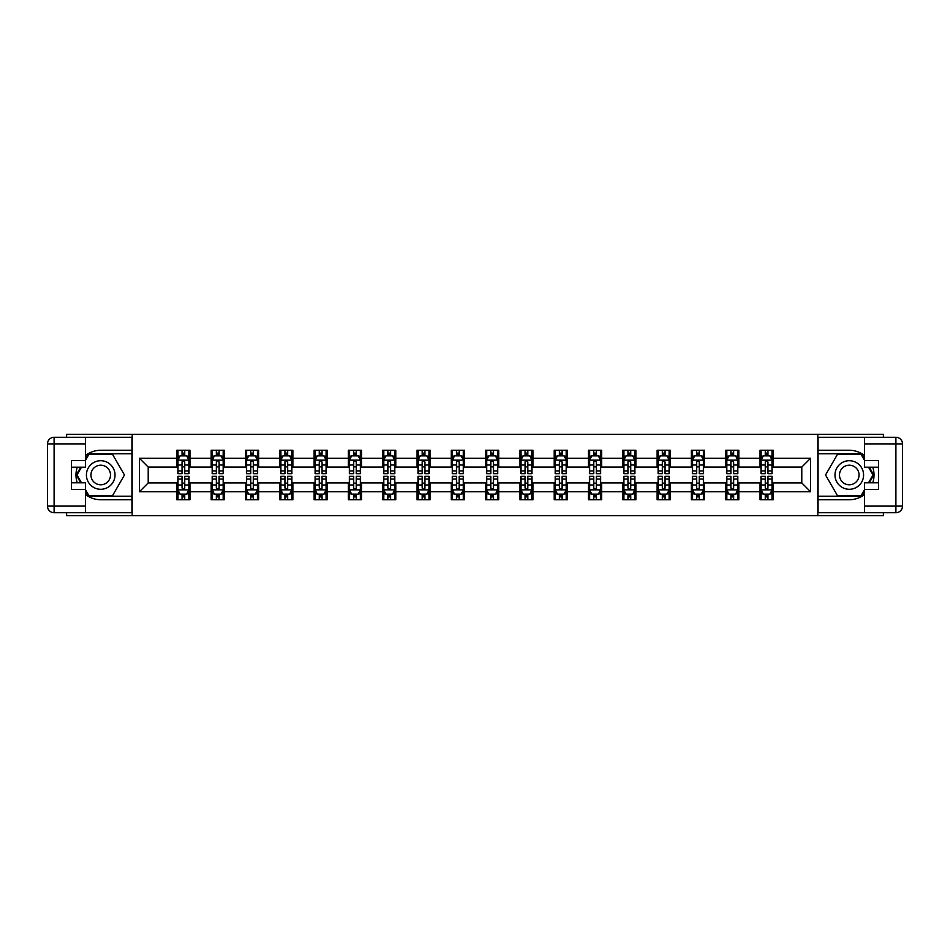 <?xml version="1.0" encoding="UTF-8"?>
<svg xmlns="http://www.w3.org/2000/svg" width="950" height="950" viewBox="0 0 950 950"><rect width="100%" height="100%" fill="white"/><g stroke="black" fill="none" stroke-linecap="round" stroke-linejoin="round"><path stroke-width="1.43" d="M66.631 512.715L66.631 515.684L883.369 515.684L883.369 512.715M883.369 437.285L883.369 434.316L817.831 434.316L817.831 515.684M817.831 434.316L66.631 434.316L66.631 437.285M132.169 515.684L132.169 434.316M773.193 458.292L773.193 450.264L760 450.264L760 458.292L738.886 458.292L738.886 450.264L725.693 450.264L725.693 458.292L704.579 458.292L704.579 450.264L691.386 450.264L691.386 458.292L670.273 458.292L670.273 450.264L657.079 450.264L657.079 458.292L635.977 458.292L635.977 450.264L622.773 450.264L622.773 458.292L601.671 458.292L601.671 450.264L588.477 450.264L588.477 458.292L567.364 458.292L567.364 450.264L554.171 450.264L554.171 458.292L533.057 458.292L533.057 450.264L519.864 450.264L519.864 458.292L498.75 458.292L498.75 450.264L485.557 450.264L485.557 458.292L464.443 458.292L464.443 450.264L451.25 450.264L451.25 458.292L430.136 458.292L430.136 450.264L416.943 450.264L416.943 458.292L395.829 458.292L395.829 450.264L382.636 450.264L382.636 458.292L361.522 458.292L361.522 450.264L348.329 450.264L348.329 458.292L327.228 458.292L327.228 450.264L314.022 450.264L314.022 458.292L292.921 458.292L292.921 450.264L279.728 450.264L279.728 458.292L258.614 458.292L258.614 450.264L245.421 450.264L245.421 458.292L224.307 458.292L224.307 450.264L211.114 450.264L211.114 458.292L190 458.292L190 450.264L176.807 450.264L176.807 458.292L139.424 458.292L139.424 491.708L148.212 482.921L176.807 482.921L176.807 499.736L190 499.736L190 482.921L211.114 482.921L211.114 499.736L224.307 499.736L224.307 482.921L245.421 482.921L245.421 499.736L258.614 499.736L258.614 482.921L279.728 482.921L279.728 499.736L292.921 499.736L292.921 482.921L314.022 482.921L314.022 499.736L327.228 499.736L327.228 482.921L348.329 482.921L348.329 499.736L361.522 499.736L361.522 482.921L382.636 482.921L382.636 499.736L395.829 499.736L395.829 482.921L416.943 482.921L416.943 499.736L430.136 499.736L430.136 482.921L451.25 482.921L451.25 499.736L464.443 499.736L464.443 482.921L485.557 482.921L485.557 499.736L498.75 499.736L498.75 482.921L519.864 482.921L519.864 499.736L533.057 499.736L533.057 482.921L554.171 482.921L554.171 499.736L567.364 499.736L567.364 482.921L588.477 482.921L588.477 499.736L601.671 499.736L601.671 482.921L622.773 482.921L622.773 499.736L635.977 499.736L635.977 482.921L657.079 482.921L657.079 499.736L670.273 499.736L670.273 482.921L691.386 482.921L691.386 499.736L704.579 499.736L704.579 482.921L725.693 482.921L725.693 499.736L738.886 499.736L738.886 482.921L760 482.921L760 499.736L773.193 499.736L773.193 482.921L801.788 482.921L801.788 467.079L773.193 467.079L773.193 458.292L810.576 458.292L810.576 491.708L773.193 491.708M760 491.708L738.886 491.708M725.693 491.708L704.579 491.708M691.386 491.708L670.273 491.708M657.079 491.708L635.977 491.708M622.773 491.708L601.671 491.708M588.477 491.708L567.364 491.708M554.171 491.708L533.057 491.708M519.864 491.708L498.75 491.708M485.557 491.708L464.443 491.708M451.25 491.708L430.136 491.708M416.943 491.708L395.829 491.708M382.636 491.708L361.522 491.708M348.329 491.708L327.228 491.708M314.022 491.708L292.921 491.708M279.728 491.708L258.614 491.708M245.421 491.708L224.307 491.708M211.114 491.708L190 491.708M176.807 491.708L139.424 491.708M760 458.292L760 467.079L738.886 467.079L738.886 458.292M725.693 458.292L725.693 467.079L704.579 467.079L704.579 458.292M691.386 458.292L691.386 467.079L670.273 467.079L670.273 458.292M657.079 458.292L657.079 467.079L635.977 467.079L635.977 458.292M622.773 458.292L622.773 467.079L601.671 467.079L601.671 458.292M588.477 458.292L588.477 467.079L567.364 467.079L567.364 458.292M554.171 458.292L554.171 467.079L533.057 467.079L533.057 458.292M519.864 458.292L519.864 467.079L498.75 467.079L498.75 458.292M485.557 458.292L485.557 467.079L464.443 467.079L464.443 458.292M451.25 458.292L451.25 467.079L430.136 467.079L430.136 458.292M416.943 458.292L416.943 467.079L395.829 467.079L395.829 458.292M382.636 458.292L382.636 467.079L361.522 467.079L361.522 458.292M348.329 458.292L348.329 467.079L327.228 467.079L327.228 458.292M314.022 458.292L314.022 467.079L292.921 467.079L292.921 458.292M279.728 458.292L279.728 467.079L258.614 467.079L258.614 458.292M245.421 458.292L245.421 467.079L224.307 467.079L224.307 458.292M211.114 458.292L211.114 467.079L190 467.079L190 458.292M176.807 458.292L176.807 467.079L148.212 467.079L139.424 458.292M148.212 467.079L148.212 482.921M810.576 491.708L801.788 482.921M801.788 467.079L810.576 458.292M176.807 455.762L177.899 455.762M182.079 455.762L184.727 455.762M188.896 455.762L190 455.762M176.807 466.866L177.899 466.866M182.079 466.866L184.727 466.866M188.896 466.866L190 466.866M176.807 483.134L177.899 483.134M182.079 483.134L184.727 483.134M188.896 483.134L190 483.134M176.807 494.238L177.899 494.238M182.079 494.238L184.727 494.238M188.896 494.238L190 494.238M211.114 483.134L212.206 483.134M216.386 483.134L219.023 483.134M223.203 483.134L224.307 483.134M211.114 494.238L212.206 494.238M216.386 494.238L219.023 494.238M223.203 494.238L224.307 494.238M211.114 455.762L212.206 455.762M216.386 455.762L219.023 455.762M223.203 455.762L224.307 455.762M211.114 466.866L212.206 466.866M216.386 466.866L219.023 466.866M223.203 466.866L224.307 466.866M245.421 483.134L246.513 483.134M250.693 483.134L253.329 483.134M257.509 483.134L258.614 483.134M245.421 494.238L246.513 494.238M250.693 494.238L253.329 494.238M257.509 494.238L258.614 494.238M245.421 455.762L246.513 455.762M250.693 455.762L253.329 455.762M257.509 455.762L258.614 455.762M245.421 466.866L246.513 466.866M250.693 466.866L253.329 466.866M257.509 466.866L258.614 466.866M279.728 483.134L280.82 483.134M285 483.134L287.636 483.134M291.816 483.134L292.921 483.134M279.728 494.238L280.82 494.238M285 494.238L287.636 494.238M291.816 494.238L292.921 494.238M279.728 455.762L280.82 455.762M285 455.762L287.636 455.762M291.816 455.762L292.921 455.762M279.728 466.866L280.82 466.866M285 466.866L287.636 466.866M291.816 466.866L292.921 466.866M314.022 483.134L315.127 483.134M319.307 483.134L321.943 483.134M326.123 483.134L327.228 483.134M314.022 494.238L315.127 494.238M319.307 494.238L321.943 494.238M326.123 494.238L327.228 494.238M314.022 455.762L315.127 455.762M319.307 455.762L321.943 455.762M326.123 455.762L327.228 455.762M314.022 466.866L315.127 466.866M319.307 466.866L321.943 466.866M326.123 466.866L327.228 466.866M348.329 483.134L349.434 483.134M353.614 483.134L356.25 483.134M360.43 483.134L361.522 483.134M348.329 494.238L349.434 494.238M353.614 494.238L356.25 494.238M360.43 494.238L361.522 494.238M348.329 455.762L349.434 455.762M353.614 455.762L356.25 455.762M360.43 455.762L361.522 455.762M348.329 466.866L349.434 466.866M353.614 466.866L356.25 466.866M360.43 466.866L361.522 466.866M382.636 483.134L383.741 483.134M387.921 483.134L390.557 483.134M394.737 483.134L395.829 483.134M382.636 494.238L383.741 494.238M387.921 494.238L390.557 494.238M394.737 494.238L395.829 494.238M382.636 455.762L383.741 455.762M387.921 455.762L390.557 455.762M394.737 455.762L395.829 455.762M382.636 466.866L383.741 466.866M387.921 466.866L390.557 466.866M394.737 466.866L395.829 466.866M416.943 483.134L418.048 483.134M422.228 483.134L424.864 483.134M429.044 483.134L430.136 483.134M416.943 494.238L418.048 494.238M422.228 494.238L424.864 494.238M429.044 494.238L430.136 494.238M416.943 455.762L418.048 455.762M422.228 455.762L424.864 455.762M429.044 455.762L430.136 455.762M416.943 466.866L418.048 466.866M422.228 466.866L424.864 466.866M429.044 466.866L430.136 466.866M451.25 483.134L452.354 483.134M456.522 483.134L459.171 483.134M463.351 483.134L464.443 483.134M451.25 494.238L452.354 494.238M456.522 494.238L459.171 494.238M463.351 494.238L464.443 494.238M451.25 455.762L452.354 455.762M456.522 455.762L459.171 455.762M463.351 455.762L464.443 455.762M451.25 466.866L452.354 466.866M456.522 466.866L459.171 466.866M463.351 466.866L464.443 466.866M485.557 483.134L486.649 483.134M490.829 483.134L493.478 483.134M497.646 483.134L498.75 483.134M485.557 494.238L486.649 494.238M490.829 494.238L493.478 494.238M497.646 494.238L498.75 494.238M485.557 455.762L486.649 455.762M490.829 455.762L493.478 455.762M497.646 455.762L498.75 455.762M485.557 466.866L486.649 466.866M490.829 466.866L493.478 466.866M497.646 466.866L498.75 466.866M519.864 483.134L520.956 483.134M525.136 483.134L527.773 483.134M531.952 483.134L533.057 483.134M519.864 494.238L520.956 494.238M525.136 494.238L527.773 494.238M531.952 494.238L533.057 494.238M519.864 455.762L520.956 455.762M525.136 455.762L527.773 455.762M531.952 455.762L533.057 455.762M519.864 466.866L520.956 466.866M525.136 466.866L527.773 466.866M531.952 466.866L533.057 466.866M554.171 483.134L555.263 483.134M559.443 483.134L562.079 483.134M566.259 483.134L567.364 483.134M554.171 494.238L555.263 494.238M559.443 494.238L562.079 494.238M566.259 494.238L567.364 494.238M554.171 455.762L555.263 455.762M559.443 455.762L562.079 455.762M566.259 455.762L567.364 455.762M554.171 466.866L555.263 466.866M559.443 466.866L562.079 466.866M566.259 466.866L567.364 466.866M588.477 483.134L589.57 483.134M593.75 483.134L596.386 483.134M600.566 483.134L601.671 483.134M588.477 494.238L589.57 494.238M593.75 494.238L596.386 494.238M600.566 494.238L601.671 494.238M588.477 455.762L589.57 455.762M593.75 455.762L596.386 455.762M600.566 455.762L601.671 455.762M588.477 466.866L589.57 466.866M593.75 466.866L596.386 466.866M600.566 466.866L601.671 466.866M622.773 483.134L623.877 483.134M628.057 483.134L630.693 483.134M634.873 483.134L635.977 483.134M622.773 494.238L623.877 494.238M628.057 494.238L630.693 494.238M634.873 494.238L635.977 494.238M622.773 455.762L623.877 455.762M628.057 455.762L630.693 455.762M634.873 455.762L635.977 455.762M622.773 466.866L623.877 466.866M628.057 466.866L630.693 466.866M634.873 466.866L635.977 466.866M657.079 483.134L658.184 483.134M662.364 483.134L665 483.134M669.18 483.134L670.273 483.134M657.079 494.238L658.184 494.238M662.364 494.238L665 494.238M669.18 494.238L670.273 494.238M657.079 455.762L658.184 455.762M662.364 455.762L665 455.762M669.18 455.762L670.273 455.762M657.079 466.866L658.184 466.866M662.364 466.866L665 466.866M669.18 466.866L670.273 466.866M691.386 483.134L692.491 483.134M696.671 483.134L699.307 483.134M703.487 483.134L704.579 483.134M691.386 494.238L692.491 494.238M696.671 494.238L699.307 494.238M703.487 494.238L704.579 494.238M691.386 455.762L692.491 455.762M696.671 455.762L699.307 455.762M703.487 455.762L704.579 455.762M691.386 466.866L692.491 466.866M696.671 466.866L699.307 466.866M703.487 466.866L704.579 466.866M725.693 483.134L726.797 483.134M730.977 483.134L733.614 483.134M737.794 483.134L738.886 483.134M725.693 494.238L726.797 494.238M730.977 494.238L733.614 494.238M737.794 494.238L738.886 494.238M725.693 455.762L726.797 455.762M730.977 455.762L733.614 455.762M737.794 455.762L738.886 455.762M725.693 466.866L726.797 466.866M730.977 466.866L733.614 466.866M737.794 466.866L738.886 466.866M760 483.134L761.104 483.134M765.273 483.134L767.921 483.134M772.101 483.134L773.193 483.134M760 494.238L761.104 494.238M765.273 494.238L767.921 494.238M772.101 494.238L773.193 494.238M760 455.762L761.104 455.762M765.273 455.762L767.921 455.762M772.101 455.762L773.193 455.762M760 466.866L761.104 466.866M765.273 466.866L767.921 466.866M772.101 466.866L773.193 466.866M184.727 453.114L182.079 453.114M188.896 470.927L184.727 470.927L184.727 473.682L188.896 473.682L188.896 460.263L186.699 455.869L180.108 455.869L177.899 460.263L177.899 473.682L182.079 473.682L182.079 470.927L177.899 470.927M177.899 460.263L177.899 450.264M188.896 460.263L188.896 450.264M182.079 455.869L182.079 450.264M184.727 450.264L184.727 455.869M184.727 470.927L184.727 461.914L183.267 460.608L182.091 461.736L182.079 470.927M182.079 496.886L184.727 496.886M177.899 479.073L182.079 479.073L182.079 476.318L177.899 476.318L177.899 489.737L180.108 494.131L186.699 494.131L188.896 489.737L188.896 476.318L184.727 476.318L184.727 479.073L188.896 479.073M188.896 489.737L188.896 499.736M177.899 489.737L177.899 499.736M184.727 494.131L184.727 499.736M182.079 499.736L182.079 494.131M182.079 479.073L182.079 488.086L183.54 489.392L184.727 488.086L184.727 479.073M107.861 462.626A14.297 14.297 0 0 0 88.338 467.851A14.297 14.297 0 0 0 93.575 487.374A14.297 14.297 0 0 0 113.097 482.149A14.297 14.297 0 0 0 107.861 462.626M105.616 466.521A9.785 9.785 0 0 0 92.245 470.108A9.785 9.785 0 0 0 95.819 483.479A9.785 9.785 0 0 0 109.191 479.892A9.785 9.785 0 0 0 105.616 466.521M85.548 460.156L88.849 454.444L112.587 454.444L124.462 475L112.587 495.556L88.849 495.556L85.548 489.844M81.486 482.802L76.974 475L81.486 467.198M856.425 462.626A14.297 14.297 0 0 0 836.903 467.851A14.297 14.297 0 0 0 842.139 487.374A14.297 14.297 0 0 0 861.662 482.149A14.297 14.297 0 0 0 856.425 462.626M854.181 466.521A9.785 9.785 0 0 0 840.809 470.108A9.785 9.785 0 0 0 844.384 483.479A9.785 9.785 0 0 0 857.755 479.892A9.785 9.785 0 0 0 854.181 466.521M864.453 489.844L861.151 495.556L837.413 495.556L825.538 475L837.413 454.444L861.151 454.444L864.453 460.156M868.514 467.198L873.026 475L868.514 482.802M85.548 494.534A24.736 24.736 0 0 0 100.712 499.736L131.943 499.736L131.943 512.715L54.103 512.715A6.602 6.602 0 0 1 47.5 506.113L47.5 443.887A6.602 6.602 0 0 1 54.103 437.285L85.548 437.285L85.548 467.198L71.476 467.198M85.548 437.285L131.943 437.285L131.943 450.264L100.712 450.264A24.736 24.736 0 0 0 85.548 455.466M77.247 467.198A24.736 24.736 0 0 0 77.247 482.802M131.943 499.736L131.943 450.264M71.476 482.802L85.548 482.802L85.548 512.715M85.548 460.596L71.476 460.596L71.476 489.404L85.548 489.404M131.943 453.779L88.469 453.779L85.548 458.838M85.548 491.162L88.469 496.221L131.943 496.221M80.726 467.198L76.214 475L80.726 482.802M864.453 455.466A24.736 24.736 0 0 0 849.288 450.264L818.057 450.264L818.057 437.285L895.898 437.285A6.602 6.602 0 0 1 902.5 443.887L902.5 506.113A6.602 6.602 0 0 1 895.898 512.715L864.453 512.715L864.453 482.802L878.524 482.802M864.453 512.715L818.057 512.715L818.057 499.736L849.288 499.736A24.736 24.736 0 0 0 864.453 494.534M872.753 482.802A24.736 24.736 0 0 0 872.753 467.198M818.057 450.264L818.057 499.736M878.524 467.198L864.453 467.198L864.453 437.285M864.453 489.404L878.524 489.404L878.524 460.596L864.453 460.596M818.057 496.221L861.531 496.221L864.453 491.162M864.453 458.838L861.531 453.779L818.057 453.779M869.274 482.802L873.786 475L869.274 467.198M219.023 453.114L216.386 453.114M223.203 470.927L219.023 470.927L219.023 473.682L223.203 473.682L223.203 460.263L221.006 455.869L214.415 455.869L212.206 460.263L212.206 473.682L216.386 473.682L216.386 470.927L212.206 470.927M212.206 460.263L212.206 450.264M223.203 460.263L223.203 450.264M216.386 455.869L216.386 450.264M219.023 450.264L219.023 455.869M219.023 470.927L219.023 461.914L217.574 460.608L216.398 461.736L216.386 470.927M253.329 453.114L250.693 453.114M257.509 470.927L253.329 470.927L253.329 473.682L257.509 473.682L257.509 460.263L255.312 455.869L248.71 455.869L246.513 460.263L246.513 473.682L250.693 473.682L250.693 470.927L246.513 470.927M246.513 460.263L246.513 450.264M257.509 460.263L257.509 450.264M250.693 455.869L250.693 450.264M253.329 450.264L253.329 455.869M253.329 470.927L253.329 461.914L251.881 460.608L250.705 461.736L250.693 470.927M216.386 496.886L219.023 496.886M212.206 479.073L216.386 479.073L216.386 476.318L212.206 476.318L212.206 489.737L214.415 494.131L221.006 494.131L223.203 489.737L223.203 476.318L219.023 476.318L219.023 479.073L223.203 479.073M223.203 489.737L223.203 499.736M212.206 489.737L212.206 499.736M219.023 494.131L219.023 499.736M216.386 499.736L216.386 494.131M216.386 479.073L216.386 488.086L217.847 489.392L219.011 488.264L219.023 479.073M250.693 496.886L253.329 496.886M246.513 479.073L250.693 479.073L250.693 476.318L246.513 476.318L246.513 489.737L248.71 494.131L255.312 494.131L257.509 489.737L257.509 476.318L253.329 476.318L253.329 479.073L257.509 479.073M257.509 489.737L257.509 499.736M246.513 489.737L246.513 499.736M253.329 494.131L253.329 499.736M250.693 499.736L250.693 494.131M250.693 479.073L250.693 488.086L252.154 489.392L253.317 488.264L253.329 479.073M287.636 453.114L285 453.114M291.816 470.927L287.636 470.927L287.636 473.682L291.816 473.682L291.816 460.263L289.619 455.869L283.017 455.869L280.82 460.263L280.82 473.682L285 473.682L285 470.927L280.82 470.927M280.82 460.263L280.82 450.264M291.816 460.263L291.816 450.264M285 455.869L285 450.264M287.636 450.264L287.636 455.869M287.636 470.927L287.636 461.914L286.176 460.608L285.012 461.736L285 470.927M321.943 453.114L319.307 453.114M326.123 470.927L321.943 470.927L321.943 473.682L326.123 473.682L326.123 460.263L323.926 455.869L317.324 455.869L315.127 460.263L315.127 473.682L319.307 473.682L319.307 470.927L315.127 470.927M315.127 460.263L315.127 450.264M326.123 460.263L326.123 450.264M319.307 455.869L319.307 450.264M321.943 450.264L321.943 455.869M321.943 470.927L321.943 461.914L320.483 460.608L319.319 461.736L319.307 470.927M356.25 453.114L353.614 453.114M360.43 470.927L356.25 470.927L356.25 473.682L360.43 473.682L360.43 460.263L358.233 455.869L351.631 455.869L349.434 460.263L349.434 473.682L353.614 473.682L353.614 470.927L349.434 470.927M349.434 460.263L349.434 450.264M360.43 460.263L360.43 450.264M353.614 455.869L353.614 450.264M356.25 450.264L356.25 455.869M356.25 470.927L356.25 461.914L354.789 460.608L353.626 461.736L353.614 470.927M285 496.886L287.636 496.886M280.82 479.073L285 479.073L285 476.318L280.82 476.318L280.82 489.737L283.017 494.131L289.619 494.131L291.816 489.737L291.816 476.318L287.636 476.318L287.636 479.073L291.816 479.073M291.816 489.737L291.816 499.736M280.82 489.737L280.82 499.736M287.636 494.131L287.636 499.736M285 499.736L285 494.131M285 479.073L285 488.086L286.461 489.392L287.624 488.264L287.636 479.073M319.307 496.886L321.943 496.886M315.127 479.073L319.307 479.073L319.307 476.318L315.127 476.318L315.127 489.737L317.324 494.131L323.926 494.131L326.123 489.737L326.123 476.318L321.943 476.318L321.943 479.073L326.123 479.073M326.123 489.737L326.123 499.736M315.127 489.737L315.127 499.736M321.943 494.131L321.943 499.736M319.307 499.736L319.307 494.131M319.307 479.073L319.307 488.086L320.767 489.392L321.931 488.264L321.943 479.073M353.614 496.886L356.25 496.886M349.434 479.073L353.614 479.073L353.614 476.318L349.434 476.318L349.434 489.737L351.631 494.131L358.233 494.131L360.43 489.737L360.43 476.318L356.25 476.318L356.25 479.073L360.43 479.073M360.43 489.737L360.43 499.736M349.434 489.737L349.434 499.736M356.25 494.131L356.25 499.736M353.614 499.736L353.614 494.131M353.614 479.073L353.614 488.086L355.074 489.392L356.238 488.264L356.25 479.073M390.557 453.114L387.921 453.114M394.737 470.927L390.557 470.927L390.557 473.682L394.737 473.682L394.737 460.263L392.54 455.869L385.938 455.869L383.741 460.263L383.741 473.682L387.921 473.682L387.921 470.927L383.741 470.927M383.741 460.263L383.741 450.264M394.737 460.263L394.737 450.264M387.921 455.869L387.921 450.264M390.557 450.264L390.557 455.869M390.557 470.927L390.557 461.914L389.096 460.608L387.933 461.736L387.921 470.927M387.921 496.886L390.557 496.886M383.741 479.073L387.921 479.073L387.921 476.318L383.741 476.318L383.741 489.737L385.938 494.131L392.54 494.131L394.737 489.737L394.737 476.318L390.557 476.318L390.557 479.073L394.737 479.073M394.737 489.737L394.737 499.736M383.741 489.737L383.741 499.736M390.557 494.131L390.557 499.736M387.921 499.736L387.921 494.131M387.921 479.073L387.921 488.086L389.369 489.392L390.545 488.264L390.557 479.073M424.864 453.114L422.228 453.114M429.044 470.927L424.864 470.927L424.864 473.682L429.044 473.682L429.044 460.263L426.835 455.869L420.244 455.869L418.048 460.263L418.048 473.682L422.228 473.682L422.228 470.927L418.048 470.927M418.048 460.263L418.048 450.264M429.044 460.263L429.044 450.264M422.228 455.869L422.228 450.264M424.864 450.264L424.864 455.869M424.864 470.927L424.864 461.914L423.403 460.608L422.239 461.736L422.228 470.927M422.228 496.886L424.864 496.886M418.048 479.073L422.228 479.073L422.228 476.318L418.048 476.318L418.048 489.737L420.244 494.131L426.835 494.131L429.044 489.737L429.044 476.318L424.864 476.318L424.864 479.073L429.044 479.073M429.044 489.737L429.044 499.736M418.048 489.737L418.048 499.736M424.864 494.131L424.864 499.736M422.228 499.736L422.228 494.131M422.228 479.073L422.228 488.086L423.676 489.392L424.852 488.264L424.864 479.073M459.171 453.114L456.522 453.114M463.351 470.927L459.171 470.927L459.171 473.682L463.351 473.682L463.351 460.263L461.142 455.869L454.551 455.869L452.354 460.263L452.354 473.682L456.522 473.682L456.522 470.927L452.354 470.927M452.354 460.263L452.354 450.264M463.351 460.263L463.351 450.264M456.522 455.869L456.522 450.264M459.171 450.264L459.171 455.869M459.171 470.927L459.171 461.914L457.71 460.608L456.522 461.914L456.522 470.927M456.522 496.886L459.171 496.886M452.354 479.073L456.522 479.073L456.522 476.318L452.354 476.318L452.354 489.737L454.551 494.131L461.142 494.131L463.351 489.737L463.351 476.318L459.171 476.318L459.171 479.073L463.351 479.073M463.351 489.737L463.351 499.736M452.354 489.737L452.354 499.736M459.171 494.131L459.171 499.736M456.522 499.736L456.522 494.131M456.522 479.073L456.522 488.086L457.983 489.392L459.159 488.264L459.171 479.073M493.478 453.114L490.829 453.114M497.646 470.927L493.478 470.927L493.478 473.682L497.646 473.682L497.646 460.263L495.449 455.869L488.858 455.869L486.649 460.263L486.649 473.682L490.829 473.682L490.829 470.927L486.649 470.927M486.649 460.263L486.649 450.264M497.646 460.263L497.646 450.264M490.829 455.869L490.829 450.264M493.478 450.264L493.478 455.869M493.478 470.927L493.478 461.914L492.017 460.608L490.841 461.736L490.829 470.927M490.829 496.886L493.478 496.886M486.649 479.073L490.829 479.073L490.829 476.318L486.649 476.318L486.649 489.737L488.858 494.131L495.449 494.131L497.646 489.737L497.646 476.318L493.478 476.318L493.478 479.073L497.646 479.073M497.646 489.737L497.646 499.736M486.649 489.737L486.649 499.736M493.478 494.131L493.478 499.736M490.829 499.736L490.829 494.131M490.829 479.073L490.829 488.086L492.29 489.392L493.478 488.086L493.478 479.073M527.773 453.114L525.136 453.114M531.952 470.927L527.773 470.927L527.773 473.682L531.952 473.682L531.952 460.263L529.756 455.869L523.165 455.869L520.956 460.263L520.956 473.682L525.136 473.682L525.136 470.927L520.956 470.927M520.956 460.263L520.956 450.264M531.952 460.263L531.952 450.264M525.136 455.869L525.136 450.264M527.773 450.264L527.773 455.869M527.773 470.927L527.773 461.914L526.324 460.608L525.148 461.736L525.136 470.927M525.136 496.886L527.773 496.886M520.956 479.073L525.136 479.073L525.136 476.318L520.956 476.318L520.956 489.737L523.165 494.131L529.756 494.131L531.952 489.737L531.952 476.318L527.773 476.318L527.773 479.073L531.952 479.073M531.952 489.737L531.952 499.736M520.956 489.737L520.956 499.736M527.773 494.131L527.773 499.736M525.136 499.736L525.136 494.131M525.136 479.073L525.136 488.086L526.597 489.392L527.761 488.264L527.773 479.073M562.079 453.114L559.443 453.114M566.259 470.927L562.079 470.927L562.079 473.682L566.259 473.682L566.259 460.263L564.062 455.869L557.46 455.869L555.263 460.263L555.263 473.682L559.443 473.682L559.443 470.927L555.263 470.927M555.263 460.263L555.263 450.264M566.259 460.263L566.259 450.264M559.443 455.869L559.443 450.264M562.079 450.264L562.079 455.869M562.079 470.927L562.079 461.914L560.631 460.608L559.455 461.736L559.443 470.927M559.443 496.886L562.079 496.886M555.263 479.073L559.443 479.073L559.443 476.318L555.263 476.318L555.263 489.737L557.46 494.131L564.062 494.131L566.259 489.737L566.259 476.318L562.079 476.318L562.079 479.073L566.259 479.073M566.259 489.737L566.259 499.736M555.263 489.737L555.263 499.736M562.079 494.131L562.079 499.736M559.443 499.736L559.443 494.131M559.443 479.073L559.443 488.086L560.904 489.392L562.067 488.264L562.079 479.073M596.386 453.114L593.75 453.114M600.566 470.927L596.386 470.927L596.386 473.682L600.566 473.682L600.566 460.263L598.369 455.869L591.767 455.869L589.57 460.263L589.57 473.682L593.75 473.682L593.75 470.927L589.57 470.927M589.57 460.263L589.57 450.264M600.566 460.263L600.566 450.264M593.75 455.869L593.75 450.264M596.386 450.264L596.386 455.869M596.386 470.927L596.386 461.914L594.926 460.608L593.762 461.736L593.75 470.927M593.75 496.886L596.386 496.886M589.57 479.073L593.75 479.073L593.75 476.318L589.57 476.318L589.57 489.737L591.767 494.131L598.369 494.131L600.566 489.737L600.566 476.318L596.386 476.318L596.386 479.073L600.566 479.073M600.566 489.737L600.566 499.736M589.57 489.737L589.57 499.736M596.386 494.131L596.386 499.736M593.75 499.736L593.75 494.131M593.75 479.073L593.75 488.086L595.211 489.392L596.374 488.264L596.386 479.073M630.693 453.114L628.057 453.114M634.873 470.927L630.693 470.927L630.693 473.682L634.873 473.682L634.873 460.263L632.676 455.869L626.074 455.869L623.877 460.263L623.877 473.682L628.057 473.682L628.057 470.927L623.877 470.927M623.877 460.263L623.877 450.264M634.873 460.263L634.873 450.264M628.057 455.869L628.057 450.264M630.693 450.264L630.693 455.869M630.693 470.927L630.693 461.914L629.232 460.608L628.069 461.736L628.057 470.927M628.057 496.886L630.693 496.886M623.877 479.073L628.057 479.073L628.057 476.318L623.877 476.318L623.877 489.737L626.074 494.131L632.676 494.131L634.873 489.737L634.873 476.318L630.693 476.318L630.693 479.073L634.873 479.073M634.873 489.737L634.873 499.736M623.877 489.737L623.877 499.736M630.693 494.131L630.693 499.736M628.057 499.736L628.057 494.131M628.057 479.073L628.057 488.086L629.518 489.392L630.681 488.264L630.693 479.073M665 453.114L662.364 453.114M669.18 470.927L665 470.927L665 473.682L669.18 473.682L669.18 460.263L666.983 455.869L660.381 455.869L658.184 460.263L658.184 473.682L662.364 473.682L662.364 470.927L658.184 470.927M658.184 460.263L658.184 450.264M669.18 460.263L669.18 450.264M662.364 455.869L662.364 450.264M665 450.264L665 455.869M665 470.927L665 461.914L663.539 460.608L662.376 461.736L662.364 470.927M662.364 496.886L665 496.886M658.184 479.073L662.364 479.073L662.364 476.318L658.184 476.318L658.184 489.737L660.381 494.131L666.983 494.131L669.18 489.737L669.18 476.318L665 476.318L665 479.073L669.18 479.073M669.18 489.737L669.18 499.736M658.184 489.737L658.184 499.736M665 494.131L665 499.736M662.364 499.736L662.364 494.131M662.364 479.073L662.364 488.086L663.824 489.392L664.988 488.264L665 479.073M699.307 453.114L696.671 453.114M703.487 470.927L699.307 470.927L699.307 473.682L703.487 473.682L703.487 460.263L701.29 455.869L694.688 455.869L692.491 460.263L692.491 473.682L696.671 473.682L696.671 470.927L692.491 470.927M692.491 460.263L692.491 450.264M703.487 460.263L703.487 450.264M696.671 455.869L696.671 450.264M699.307 450.264L699.307 455.869M699.307 470.927L699.307 461.914L697.846 460.608L696.682 461.736L696.671 470.927M696.671 496.886L699.307 496.886M692.491 479.073L696.671 479.073L696.671 476.318L692.491 476.318L692.491 489.737L694.688 494.131L701.29 494.131L703.487 489.737L703.487 476.318L699.307 476.318L699.307 479.073L703.487 479.073M703.487 489.737L703.487 499.736M692.491 489.737L692.491 499.736M699.307 494.131L699.307 499.736M696.671 499.736L696.671 494.131M696.671 479.073L696.671 488.086L698.119 489.392L699.295 488.264L699.307 479.073M733.614 453.114L730.977 453.114M737.794 470.927L733.614 470.927L733.614 473.682L737.794 473.682L737.794 460.263L735.585 455.869L728.994 455.869L726.797 460.263L726.797 473.682L730.977 473.682L730.977 470.927L726.797 470.927M726.797 460.263L726.797 450.264M737.794 460.263L737.794 450.264M730.977 455.869L730.977 450.264M733.614 450.264L733.614 455.869M733.614 470.927L733.614 461.914L732.153 460.608L730.989 461.736L730.977 470.927M730.977 496.886L733.614 496.886M726.797 479.073L730.977 479.073L730.977 476.318L726.797 476.318L726.797 489.737L728.994 494.131L735.585 494.131L737.794 489.737L737.794 476.318L733.614 476.318L733.614 479.073L737.794 479.073M737.794 489.737L737.794 499.736M726.797 489.737L726.797 499.736M733.614 494.131L733.614 499.736M730.977 499.736L730.977 494.131M730.977 479.073L730.977 488.086L732.426 489.392L733.602 488.264L733.614 479.073M767.921 453.114L765.273 453.114M772.101 470.927L767.921 470.927L767.921 473.682L772.101 473.682L772.101 460.263L769.892 455.869L763.301 455.869L761.104 460.263L761.104 473.682L765.273 473.682L765.273 470.927L761.104 470.927M761.104 460.263L761.104 450.264M772.101 460.263L772.101 450.264M765.273 455.869L765.273 450.264M767.921 450.264L767.921 455.869M767.921 470.927L767.921 461.914L766.46 460.608L765.273 461.914L765.273 470.927M765.273 496.886L767.921 496.886M761.104 479.073L765.273 479.073L765.273 476.318L761.104 476.318L761.104 489.737L763.301 494.131L769.892 494.131L772.101 489.737L772.101 476.318L767.921 476.318L767.921 479.073L772.101 479.073M772.101 489.737L772.101 499.736M761.104 489.737L761.104 499.736M767.921 494.131L767.921 499.736M765.273 499.736L765.273 494.131M765.273 479.073L765.273 488.086L766.733 489.392L767.909 488.264L767.921 479.073M188.848 460.156L177.959 460.156M177.899 456.131L179.977 456.131M186.829 456.131L188.896 456.131M182.079 465.025L177.899 465.025M188.896 465.025L184.727 465.025M184.727 454.516L182.079 454.516M177.959 489.844L188.848 489.844M188.896 493.869L186.829 493.869M179.977 493.869L177.899 493.869M184.727 484.975L188.896 484.975M177.899 484.975L182.079 484.975M182.079 495.484L184.727 495.484M85.548 443.887L54.103 443.887L54.103 506.113L85.548 506.113M47.5 443.887L54.103 443.887L54.103 437.285M54.103 512.715L54.103 506.113L47.5 506.113M864.453 506.113L895.898 506.113L895.898 443.887L864.453 443.887M902.5 506.113L895.898 506.113L895.898 512.715M895.898 437.285L895.898 443.887L902.5 443.887M223.155 460.156L212.266 460.156M212.206 456.131L214.273 456.131M221.136 456.131L223.203 456.131M216.386 465.025L212.206 465.025M223.203 465.025L219.023 465.025M219.023 454.516L216.386 454.516M257.462 460.156L246.572 460.156M246.513 456.131L248.579 456.131M255.443 456.131L257.509 456.131M250.693 465.025L246.513 465.025M257.509 465.025L253.329 465.025M253.329 454.516L250.693 454.516M212.266 489.844L223.155 489.844M223.203 493.869L221.136 493.869M214.273 493.869L212.206 493.869M219.023 484.975L223.203 484.975M212.206 484.975L216.386 484.975M216.386 495.484L219.023 495.484M246.572 489.844L257.462 489.844M257.509 493.869L255.443 493.869M248.579 493.869L246.513 493.869M253.329 484.975L257.509 484.975M246.513 484.975L250.693 484.975M250.693 495.484L253.329 495.484M291.757 460.156L280.879 460.156M280.82 456.131L282.886 456.131M289.75 456.131L291.816 456.131M285 465.025L280.82 465.025M291.816 465.025L287.636 465.025M287.636 454.516L285 454.516M326.064 460.156L315.186 460.156M315.127 456.131L317.193 456.131M324.057 456.131L326.123 456.131M319.307 465.025L315.127 465.025M326.123 465.025L321.943 465.025M321.943 454.516L319.307 454.516M360.371 460.156L349.493 460.156M349.434 456.131L351.5 456.131M358.364 456.131L360.43 456.131M353.614 465.025L349.434 465.025M360.43 465.025L356.25 465.025M356.25 454.516L353.614 454.516M280.879 489.844L291.757 489.844M291.816 493.869L289.75 493.869M282.886 493.869L280.82 493.869M287.636 484.975L291.816 484.975M280.82 484.975L285 484.975M285 495.484L287.636 495.484M315.186 489.844L326.064 489.844M326.123 493.869L324.057 493.869M317.193 493.869L315.127 493.869M321.943 484.975L326.123 484.975M315.127 484.975L319.307 484.975M319.307 495.484L321.943 495.484M349.493 489.844L360.371 489.844M360.43 493.869L358.364 493.869M351.5 493.869L349.434 493.869M356.25 484.975L360.43 484.975M349.434 484.975L353.614 484.975M353.614 495.484L356.25 495.484M394.678 460.156L383.788 460.156M383.741 456.131L385.807 456.131M392.671 456.131L394.737 456.131M387.921 465.025L383.741 465.025M394.737 465.025L390.557 465.025M390.557 454.516L387.921 454.516M383.788 489.844L394.678 489.844M394.737 493.869L392.671 493.869M385.807 493.869L383.741 493.869M390.557 484.975L394.737 484.975M383.741 484.975L387.921 484.975M387.921 495.484L390.557 495.484M428.984 460.156L418.095 460.156M418.048 456.131L420.114 456.131M426.978 456.131L429.044 456.131M422.228 465.025L418.048 465.025M429.044 465.025L424.864 465.025M424.864 454.516L422.228 454.516M418.095 489.844L428.984 489.844M429.044 493.869L426.978 493.869M420.114 493.869L418.048 493.869M424.864 484.975L429.044 484.975M418.048 484.975L422.228 484.975M422.228 495.484L424.864 495.484M463.291 460.156L452.402 460.156M452.354 456.131L454.421 456.131M461.272 456.131L463.351 456.131M456.522 465.025L452.354 465.025M463.351 465.025L459.171 465.025M459.171 454.516L456.522 454.516M452.402 489.844L463.291 489.844M463.351 493.869L461.272 493.869M454.421 493.869L452.354 493.869M459.171 484.975L463.351 484.975M452.354 484.975L456.522 484.975M456.522 495.484L459.171 495.484M497.598 460.156L486.709 460.156M486.649 456.131L488.728 456.131M495.579 456.131L497.646 456.131M490.829 465.025L486.649 465.025M497.646 465.025L493.478 465.025M493.478 454.516L490.829 454.516M486.709 489.844L497.598 489.844M497.646 493.869L495.579 493.869M488.728 493.869L486.649 493.869M493.478 484.975L497.646 484.975M486.649 484.975L490.829 484.975M490.829 495.484L493.478 495.484M531.905 460.156L521.016 460.156M520.956 456.131L523.023 456.131M529.886 456.131L531.952 456.131M525.136 465.025L520.956 465.025M531.952 465.025L527.773 465.025M527.773 454.516L525.136 454.516M521.016 489.844L531.905 489.844M531.952 493.869L529.886 493.869M523.023 493.869L520.956 493.869M527.773 484.975L531.952 484.975M520.956 484.975L525.136 484.975M525.136 495.484L527.773 495.484M566.212 460.156L555.322 460.156M555.263 456.131L557.329 456.131M564.193 456.131L566.259 456.131M559.443 465.025L555.263 465.025M566.259 465.025L562.079 465.025M562.079 454.516L559.443 454.516M555.322 489.844L566.212 489.844M566.259 493.869L564.193 493.869M557.329 493.869L555.263 493.869M562.079 484.975L566.259 484.975M555.263 484.975L559.443 484.975M559.443 495.484L562.079 495.484M600.507 460.156L589.629 460.156M589.57 456.131L591.636 456.131M598.5 456.131L600.566 456.131M593.75 465.025L589.57 465.025M600.566 465.025L596.386 465.025M596.386 454.516L593.75 454.516M589.629 489.844L600.507 489.844M600.566 493.869L598.5 493.869M591.636 493.869L589.57 493.869M596.386 484.975L600.566 484.975M589.57 484.975L593.75 484.975M593.75 495.484L596.386 495.484M634.814 460.156L623.936 460.156M623.877 456.131L625.943 456.131M632.807 456.131L634.873 456.131M628.057 465.025L623.877 465.025M634.873 465.025L630.693 465.025M630.693 454.516L628.057 454.516M623.936 489.844L634.814 489.844M634.873 493.869L632.807 493.869M625.943 493.869L623.877 493.869M630.693 484.975L634.873 484.975M623.877 484.975L628.057 484.975M628.057 495.484L630.693 495.484M669.121 460.156L658.243 460.156M658.184 456.131L660.25 456.131M667.114 456.131L669.18 456.131M662.364 465.025L658.184 465.025M669.18 465.025L665 465.025M665 454.516L662.364 454.516M658.243 489.844L669.121 489.844M669.18 493.869L667.114 493.869M660.25 493.869L658.184 493.869M665 484.975L669.18 484.975M658.184 484.975L662.364 484.975M662.364 495.484L665 495.484M703.428 460.156L692.538 460.156M692.491 456.131L694.557 456.131M701.421 456.131L703.487 456.131M696.671 465.025L692.491 465.025M703.487 465.025L699.307 465.025M699.307 454.516L696.671 454.516M692.538 489.844L703.428 489.844M703.487 493.869L701.421 493.869M694.557 493.869L692.491 493.869M699.307 484.975L703.487 484.975M692.491 484.975L696.671 484.975M696.671 495.484L699.307 495.484M737.734 460.156L726.845 460.156M726.797 456.131L728.864 456.131M735.727 456.131L737.794 456.131M730.977 465.025L726.797 465.025M737.794 465.025L733.614 465.025M733.614 454.516L730.977 454.516M726.845 489.844L737.734 489.844M737.794 493.869L735.727 493.869M728.864 493.869L726.797 493.869M733.614 484.975L737.794 484.975M726.797 484.975L730.977 484.975M730.977 495.484L733.614 495.484M772.041 460.156L761.152 460.156M761.104 456.131L763.171 456.131M770.023 456.131L772.101 456.131M765.273 465.025L761.104 465.025M772.101 465.025L767.921 465.025M767.921 454.516L765.273 454.516M761.152 489.844L772.041 489.844M772.101 493.869L770.023 493.869M763.171 493.869L761.104 493.869M767.921 484.975L772.101 484.975M761.104 484.975L765.273 484.975M765.273 495.484L767.921 495.484"/></g></svg>
